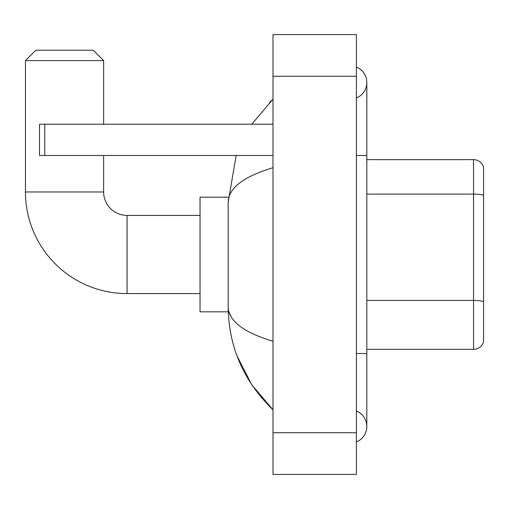 <?xml version="1.0" encoding="UTF-8"?>
<svg xmlns="http://www.w3.org/2000/svg" width="509" height="509" viewBox="0 0 509 509"><rect width="100%" height="100%" fill="white"/><g stroke="black" fill="none" stroke-linecap="round" stroke-linejoin="round"><path stroke-width="0.76" d="M483.55 167.156A10.422 10.422 0 0 0 473.542 159.648A10.422 10.422 0 0 1 483.55 167.156L483.55 341.844A10.422 10.422 0 0 1 473.542 349.352L366.811 349.352M483.55 195.551L483.55 195.405A10.422 1.807 180 0 0 473.542 194.101L473.542 159.648L366.811 159.648M356.389 353.52L366.811 353.52L366.811 82.515A16.676 16.676 0 0 1 356.389 97.976A16.676 16.676 0 0 0 356.389 67.054A16.676 16.676 0 0 1 366.811 82.515A16.676 16.676 0 0 0 356.389 67.054A16.676 16.676 0 0 1 366.811 82.515M356.389 441.946A16.676 16.676 0 0 0 356.389 411.024A16.676 16.676 0 0 1 356.389 441.946A16.676 16.676 0 0 0 366.811 426.485A16.676 16.676 0 0 1 356.389 441.946M273.002 167.722C243.518 176.61 228.579 188.095 228.178 202.175L228.178 306.825C228.516 320.855 243.455 332.339 273.002 341.278M273.002 474.433L356.389 474.433L356.389 34.567L273.002 34.567L273.002 474.433M228.178 202.175L236.151 155.48M251.751 124.209L273.002 99.191L251.751 124.209M237.067 356.039L251.77 384.81L273.002 409.809C243.569 381.235 228.63 346.909 228.178 306.825M231.309 317.043L228.923 311.826M200.037 293.585L127.078 293.585A101.628 101.628 0 0 1 25.45 191.963L25.45 60.628L35.872 50.206L93.198 50.206L103.626 60.628L25.45 60.628M127.078 293.585L127.078 215.415A23.452 23.452 0 0 1 103.626 191.963L103.626 155.48M103.626 124.209L103.626 60.628M228.274 197.174L200.037 197.174L200.037 311.826L228.274 311.826M44.735 155.48L39.524 155.48L39.524 124.209L44.735 124.209L44.735 155.48L273.002 155.48M273.002 124.209L44.735 124.209M483.55 301.722A10.422 1.807 180 0 0 473.542 300.418L473.542 194.101L366.811 194.101M473.542 349.352L473.542 300.418L366.811 300.418M356.389 155.48L366.811 155.48M273.002 432.739L356.389 432.739M273.002 76.261L356.389 76.261M25.45 191.963L103.626 191.963M366.811 353.52L366.811 426.485M273.002 99.191L269.376 102.697M273.002 409.809L269.376 406.303M200.037 215.415L127.078 215.415"/></g></svg>
